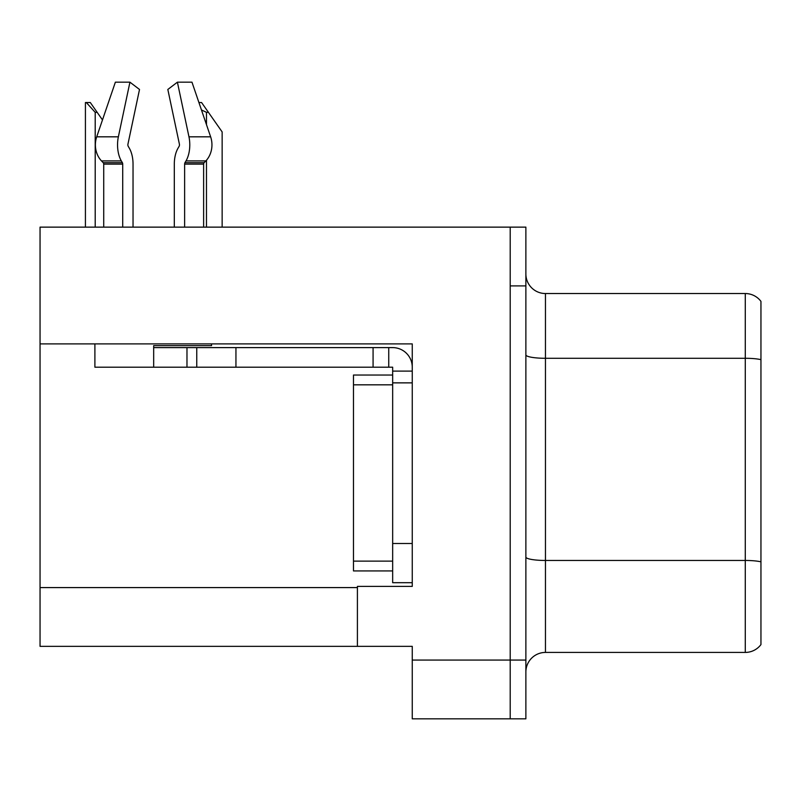 <?xml version="1.0" encoding="UTF-8"?>
<svg xmlns="http://www.w3.org/2000/svg" width="801" height="801" viewBox="0 0 801 801"><rect width="100%" height="100%" fill="white"/><g stroke="black" fill="none" stroke-linecap="round" stroke-linejoin="round"><path stroke-width="1.2" d="M412.255 343.889L412.255 586.402L357.406 586.402L357.406 646.347L412.255 646.347L412.255 718.827L510.207 718.827L510.207 660.064L510.207 718.827L525.877 718.827L525.877 660.064L510.207 660.064L510.207 227.134L40.05 227.134L40.05 343.889L412.255 343.889M40.05 343.889L40.05 646.347L357.406 646.347M525.877 672.009A19.594 19.594 0 0 1 545.461 652.425L745.28 652.425L745.28 293.536L545.461 293.536A19.594 19.594 0 0 1 525.877 273.952A19.594 19.594 0 0 0 545.461 293.536L545.461 652.425M510.207 227.134L525.877 227.134L525.877 285.897L510.207 285.897L510.207 660.064L412.255 660.064M760.95 301.376A19.594 19.594 0 0 0 745.28 293.536A19.594 19.594 0 0 1 760.95 301.376L760.95 644.585A19.594 19.594 0 0 1 745.28 652.425M525.877 285.897L525.877 660.064M760.95 361.011L760.95 561.821A19.594 3.404 180 0 0 745.28 560.46L545.461 560.46A19.594 3.404 0 0 1 525.877 557.055M198.928 102.538L201.572 102.538L208.43 112.34L206.478 112.34L201.451 109.927M222.147 227.134L222.147 131.925L208.43 112.34M86.328 102.538L90.303 102.538L97.161 112.34L95.209 112.34L86.328 102.538L85.417 102.538L85.417 227.134M97.161 112.34L102.478 119.93M179.124 146.313A1.962 1.031 90 0 0 179.394 144.12A1.962 1.031 90 0 1 179.124 146.313A1.962 1.031 90 0 0 179.394 144.12A1.962 1.031 90 0 1 179.124 146.313L178.082 148.095A21.547 11.354 -90 0 0 174.308 164.135L174.308 227.134M211.544 343.889L211.544 345.652L153.672 345.652L153.672 347.604L196.766 347.604L196.766 367.198L94.898 367.198L94.898 343.889M184.631 227.134L184.631 164.135A1.962 1.031 90 0 1 184.971 162.673L186.012 160.901A21.547 11.354 -90 0 0 188.966 136.821L177.401 82.173L191.97 82.173L210.633 136.821A21.547 18.313 90 0 1 205.867 160.901L204.175 162.673A1.962 1.662 -90 0 0 203.624 164.135L203.624 227.134M133.036 227.134L133.036 164.135A21.547 11.354 90 0 0 129.261 148.095L128.22 146.313A1.962 1.031 -90 0 1 127.95 144.12L139.514 89.472L129.932 82.173L118.368 136.821A21.547 11.354 90 0 0 121.321 160.901L122.373 162.673A1.962 1.031 -90 0 1 122.713 164.135L122.713 227.134M103.719 227.134L103.719 164.135A1.962 1.662 90 0 0 103.159 162.673L101.477 160.901A21.547 18.313 -90 0 1 96.711 136.821L115.374 82.173L129.932 82.173M127.95 144.12A1.962 1.031 -90 0 0 128.22 146.313L129.261 148.095M177.401 82.173L167.83 89.472L179.394 144.12M121.321 160.901L101.477 160.901L103.159 162.673L122.373 162.673M196.766 347.604L392.66 347.604A19.594 19.594 0 0 1 412.255 367.208M196.766 367.198L392.66 367.198L392.66 371.113L412.255 371.113M392.66 582.687L412.255 582.687L392.66 582.687L392.66 371.113M388.745 367.198L388.745 347.604M412.255 382.868L392.66 382.868L392.66 375.038L353.481 375.038L353.481 570.933L392.66 570.933M373.076 367.198L373.076 347.604M40.05 587.584L357.406 587.584M760.95 359.649A19.594 3.404 180 0 0 745.28 358.287L545.461 358.287A19.594 3.404 0 0 1 525.877 354.893M206.478 227.134L206.478 160.22M206.478 124.656L206.478 112.34M95.209 227.134L95.209 112.34M153.672 367.198L153.672 347.604M203.624 164.135L184.631 164.135M122.713 164.135L103.719 164.135M118.368 136.821L96.711 136.821M210.633 136.821L188.966 136.821M205.867 160.901L186.012 160.901M204.175 162.673L184.971 162.673M412.255 543.509L392.66 543.509M235.945 367.198L235.945 347.604M186.973 367.198L186.973 347.604M353.481 561.131L392.66 561.131M353.481 384.83L392.66 384.83"/></g></svg>
